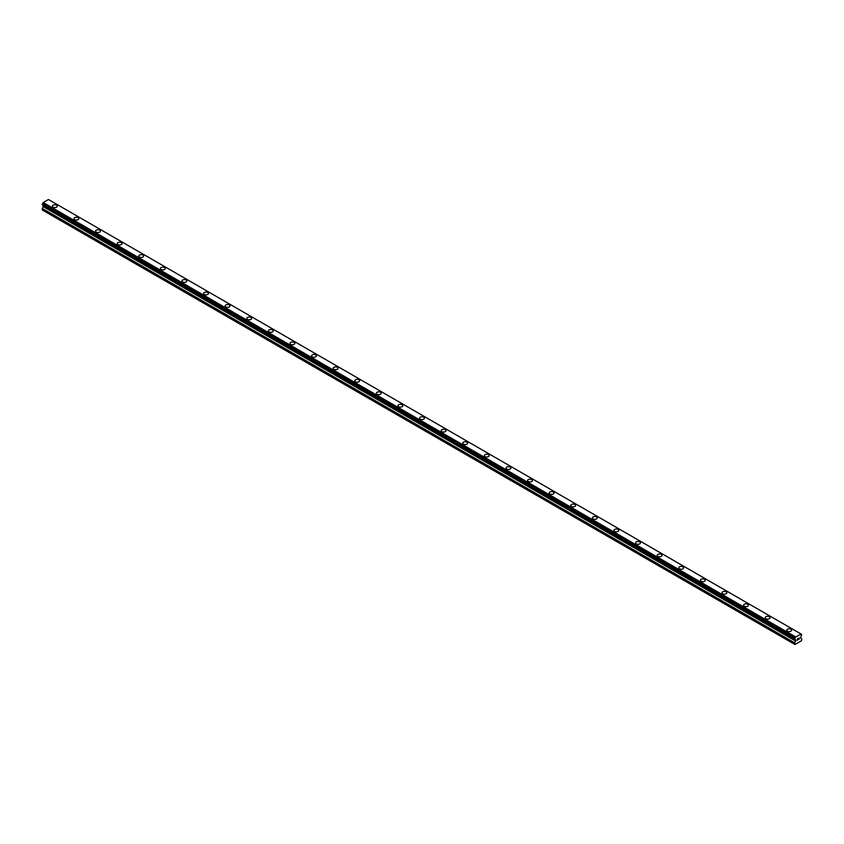 <?xml version="1.0" encoding="UTF-8"?>
<svg xmlns="http://www.w3.org/2000/svg" width="844" height="844" viewBox="0 0 844 844"><rect width="100%" height="100%" fill="white"/><g stroke="black" fill="none" stroke-linecap="round" stroke-linejoin="round"><path stroke-width="1.27" d="M52.381 206.179A2.416 1.393 180 0 1 53.879 204.892A2.416 1.393 180 0 1 56.506 205.187A2.416 1.393 180 0 1 57.223 206.179A2.416 1.393 180 0 1 55.725 207.466A2.416 1.393 180 0 1 53.088 207.17A2.416 1.393 180 0 1 52.381 206.179A2.416 1.393 180 0 1 53.879 204.892A2.416 1.393 180 0 1 56.506 205.197A2.416 1.393 180 0 1 57.223 206.179M73.977 218.649A2.416 1.393 180 0 1 75.475 217.362A2.416 1.393 180 0 1 78.112 217.657A2.416 1.393 180 0 1 78.819 218.649A2.416 1.393 180 0 1 77.321 219.936A2.416 1.393 180 0 1 74.694 219.64A2.416 1.393 180 0 1 73.977 218.649A2.416 1.393 180 0 1 75.475 217.362A2.416 1.393 180 0 1 78.112 217.668A2.416 1.393 180 0 1 78.819 218.649M95.583 231.119A2.416 1.393 180 0 1 97.071 229.832A2.416 1.393 180 0 1 99.708 230.127A2.416 1.393 180 0 1 100.415 231.119A2.416 1.393 180 0 1 98.927 232.406A2.416 1.393 180 0 1 96.29 232.111A2.416 1.393 180 0 1 95.583 231.119A2.416 1.393 180 0 1 97.081 229.832A2.416 1.393 180 0 1 99.708 230.138A2.416 1.393 180 0 1 100.415 231.119M117.179 243.589A2.416 1.393 180 0 1 118.677 242.302A2.416 1.393 180 0 1 121.314 242.597A2.416 1.393 180 0 1 122.021 243.589A2.416 1.393 180 0 1 120.523 244.876A2.416 1.393 180 0 1 117.886 244.581A2.416 1.393 180 0 1 117.179 243.589A2.416 1.393 180 0 1 118.677 242.302A2.416 1.393 180 0 1 121.314 242.608A2.416 1.393 180 0 1 122.021 243.589M138.785 256.059A2.416 1.393 180 0 1 140.273 254.772A2.416 1.393 180 0 1 142.91 255.078A2.416 1.393 180 0 1 143.617 256.059A2.416 1.393 180 0 1 142.13 257.346A2.416 1.393 180 0 1 139.492 257.051A2.416 1.393 180 0 1 138.785 256.059A2.416 1.393 180 0 1 140.273 254.772A2.416 1.393 180 0 1 142.91 255.078A2.416 1.393 180 0 1 143.617 256.059M160.381 268.529A2.416 1.393 180 0 1 161.879 267.242A2.416 1.393 180 0 1 164.506 267.548A2.416 1.393 180 0 1 165.224 268.529A2.416 1.393 180 0 1 163.725 269.816A2.416 1.393 180 0 1 161.088 269.521A2.416 1.393 180 0 1 160.381 268.529A2.416 1.393 180 0 1 161.879 267.242A2.416 1.393 180 0 1 164.506 267.548A2.416 1.393 180 0 1 165.224 268.529M181.977 280.999A2.416 1.393 180 0 1 183.475 279.712A2.416 1.393 180 0 1 186.113 280.018A2.416 1.393 180 0 1 186.819 280.999A2.416 1.393 180 0 1 185.321 282.286A2.416 1.393 180 0 1 182.694 281.991A2.416 1.393 180 0 1 181.977 280.999A2.416 1.393 180 0 1 183.475 279.712A2.416 1.393 180 0 1 186.113 280.018A2.416 1.393 180 0 1 186.819 280.999M203.583 293.469A2.416 1.393 180 0 1 205.071 292.182A2.416 1.393 180 0 1 207.708 292.488A2.416 1.393 180 0 1 208.415 293.469A2.416 1.393 180 0 1 206.928 294.767A2.416 1.393 180 0 1 204.29 294.461A2.416 1.393 180 0 1 203.583 293.469A2.416 1.393 180 0 1 205.081 292.182A2.416 1.393 180 0 1 207.708 292.488A2.416 1.393 180 0 1 208.415 293.469M225.179 305.939A2.416 1.393 180 0 1 226.677 304.652A2.416 1.393 180 0 1 229.315 304.958A2.416 1.393 180 0 1 230.022 305.95A2.416 1.393 180 0 1 228.524 307.237A2.416 1.393 180 0 1 225.886 306.931A2.416 1.393 180 0 1 225.179 305.939A2.416 1.393 180 0 1 226.677 304.652A2.416 1.393 180 0 1 229.315 304.958A2.416 1.393 180 0 1 230.022 305.939M246.786 318.41A2.416 1.393 180 0 1 248.273 317.122A2.416 1.393 180 0 1 250.911 317.428A2.416 1.393 180 0 1 251.617 318.42A2.416 1.393 180 0 1 250.13 319.707A2.416 1.393 180 0 1 247.492 319.401A2.416 1.393 180 0 1 246.786 318.41A2.416 1.393 180 0 1 248.273 317.122A2.416 1.393 180 0 1 250.911 317.428A2.416 1.393 180 0 1 251.617 318.41M268.381 330.88A2.416 1.393 180 0 1 269.88 329.593A2.416 1.393 180 0 1 272.507 329.898A2.416 1.393 180 0 1 273.213 330.89A2.416 1.393 180 0 1 271.726 332.177A2.416 1.393 180 0 1 269.088 331.871A2.416 1.393 180 0 1 268.381 330.88A2.416 1.393 180 0 1 269.88 329.603A2.416 1.393 180 0 1 272.507 329.898A2.416 1.393 180 0 1 273.213 330.88M289.977 343.35A2.416 1.393 180 0 1 291.475 342.063A2.416 1.393 180 0 1 294.113 342.369A2.416 1.393 180 0 1 294.82 343.36A2.416 1.393 180 0 1 293.322 344.647A2.416 1.393 180 0 1 290.695 344.341A2.416 1.393 180 0 1 289.977 343.35A2.416 1.393 180 0 1 291.475 342.073A2.416 1.393 180 0 1 294.113 342.369A2.416 1.393 180 0 1 294.82 343.35M311.584 355.83A2.416 1.393 180 0 1 313.071 354.533A2.416 1.393 180 0 1 315.709 354.839A2.416 1.393 180 0 1 316.416 355.83A2.416 1.393 180 0 1 314.928 357.118A2.416 1.393 180 0 1 312.291 356.812A2.416 1.393 180 0 1 311.584 355.83A2.416 1.393 180 0 1 313.071 354.543A2.416 1.393 180 0 1 315.709 354.839A2.416 1.393 180 0 1 316.416 355.83M333.18 368.3A2.416 1.393 180 0 1 334.678 367.003A2.416 1.393 180 0 1 337.315 367.309A2.416 1.393 180 0 1 338.022 368.3A2.416 1.393 180 0 1 336.524 369.588A2.416 1.393 180 0 1 333.886 369.282A2.416 1.393 180 0 1 333.18 368.3A2.416 1.393 180 0 1 334.678 367.013A2.416 1.393 180 0 1 337.315 367.309A2.416 1.393 180 0 1 338.022 368.3M354.786 380.771A2.416 1.393 180 0 1 356.273 379.473A2.416 1.393 180 0 1 358.911 379.779A2.416 1.393 180 0 1 359.618 380.771A2.416 1.393 180 0 1 358.13 382.058A2.416 1.393 180 0 1 355.493 381.752A2.416 1.393 180 0 1 354.786 380.771A2.416 1.393 180 0 1 356.273 379.483A2.416 1.393 180 0 1 358.911 379.779A2.416 1.393 180 0 1 359.618 380.771M376.382 393.241A2.416 1.393 180 0 1 377.869 391.943A2.416 1.393 180 0 1 380.507 392.249A2.416 1.393 180 0 1 381.214 393.241A2.416 1.393 180 0 1 379.726 394.528A2.416 1.393 180 0 1 377.089 394.222A2.416 1.393 180 0 1 376.382 393.241A2.416 1.393 180 0 1 377.88 391.954A2.416 1.393 180 0 1 380.507 392.26A2.416 1.393 180 0 1 381.214 393.241M402.113 404.73A2.416 1.393 180 0 1 402.82 405.711A2.416 1.393 180 0 1 401.322 406.998A2.416 1.393 180 0 1 398.695 406.692A2.416 1.393 180 0 1 397.978 405.711A2.416 1.393 180 0 1 399.476 404.424A2.416 1.393 180 0 1 402.113 404.73M397.978 405.711A2.416 1.393 180 0 1 399.476 404.413A2.416 1.393 180 0 1 402.113 404.719A2.416 1.393 180 0 1 402.82 405.711M419.584 418.181A2.416 1.393 180 0 1 421.072 416.894A2.416 1.393 180 0 1 423.709 417.189A2.416 1.393 180 0 1 424.416 418.181A2.416 1.393 180 0 1 422.928 419.468A2.416 1.393 180 0 1 420.291 419.162A2.416 1.393 180 0 1 419.584 418.181A2.416 1.393 180 0 1 421.072 416.894A2.416 1.393 180 0 1 423.709 417.2A2.416 1.393 180 0 1 424.416 418.181M441.18 430.651A2.416 1.393 180 0 1 442.678 429.364A2.416 1.393 180 0 1 445.305 429.659A2.416 1.393 180 0 1 446.022 430.651A2.416 1.393 180 0 1 444.524 431.938A2.416 1.393 180 0 1 441.887 431.632A2.416 1.393 180 0 1 441.18 430.651A2.416 1.393 180 0 1 442.678 429.364A2.416 1.393 180 0 1 445.305 429.67A2.416 1.393 180 0 1 446.022 430.651M462.786 443.121A2.416 1.393 180 0 1 464.274 441.834A2.416 1.393 180 0 1 466.911 442.129A2.416 1.393 180 0 1 467.618 443.121A2.416 1.393 180 0 1 466.131 444.408A2.416 1.393 180 0 1 463.493 444.102A2.416 1.393 180 0 1 462.786 443.121A2.416 1.393 180 0 1 464.274 441.834A2.416 1.393 180 0 1 466.911 442.14A2.416 1.393 180 0 1 467.618 443.121M484.382 455.591A2.416 1.393 180 0 1 485.87 454.304A2.416 1.393 180 0 1 488.507 454.599A2.416 1.393 180 0 1 489.214 455.591A2.416 1.393 180 0 1 487.726 456.878A2.416 1.393 180 0 1 485.089 456.583A2.416 1.393 180 0 1 484.382 455.591A2.416 1.393 180 0 1 485.88 454.304A2.416 1.393 180 0 1 488.507 454.61A2.416 1.393 180 0 1 489.214 455.591M510.114 467.08A2.416 1.393 180 0 1 510.82 468.061A2.416 1.393 180 0 1 509.322 469.348A2.416 1.393 180 0 1 506.685 469.053A2.416 1.393 180 0 1 505.978 468.061A2.416 1.393 180 0 1 507.476 466.774A2.416 1.393 180 0 1 510.114 467.08M505.978 468.061A2.416 1.393 180 0 1 507.476 466.774A2.416 1.393 180 0 1 510.114 467.07A2.416 1.393 180 0 1 510.82 468.061M527.584 480.531A2.416 1.393 180 0 1 529.072 479.244A2.416 1.393 180 0 1 531.709 479.54A2.416 1.393 180 0 1 532.416 480.531A2.416 1.393 180 0 1 530.929 481.818A2.416 1.393 180 0 1 528.291 481.523A2.416 1.393 180 0 1 527.584 480.531A2.416 1.393 180 0 1 529.072 479.244A2.416 1.393 180 0 1 531.709 479.55A2.416 1.393 180 0 1 532.416 480.531M549.18 493.001A2.416 1.393 180 0 1 550.678 491.714A2.416 1.393 180 0 1 553.305 492.02A2.416 1.393 180 0 1 554.023 493.001A2.416 1.393 180 0 1 552.525 494.289A2.416 1.393 180 0 1 549.887 493.993A2.416 1.393 180 0 1 549.18 493.001A2.416 1.393 180 0 1 550.678 491.714A2.416 1.393 180 0 1 553.305 492.02A2.416 1.393 180 0 1 554.023 493.001M570.787 505.472A2.416 1.393 180 0 1 572.274 504.184A2.416 1.393 180 0 1 574.912 504.49A2.416 1.393 180 0 1 575.619 505.472A2.416 1.393 180 0 1 574.12 506.759A2.416 1.393 180 0 1 571.494 506.463A2.416 1.393 180 0 1 570.787 505.472A2.416 1.393 180 0 1 572.274 504.184A2.416 1.393 180 0 1 574.912 504.49A2.416 1.393 180 0 1 575.619 505.472M592.382 517.942A2.416 1.393 180 0 1 593.87 516.655A2.416 1.393 180 0 1 596.508 516.961A2.416 1.393 180 0 1 597.214 517.942A2.416 1.393 180 0 1 595.727 519.229A2.416 1.393 180 0 1 593.089 518.933A2.416 1.393 180 0 1 592.382 517.942A2.416 1.393 180 0 1 593.881 516.655A2.416 1.393 180 0 1 596.508 516.961A2.416 1.393 180 0 1 597.214 517.942M613.978 530.412A2.416 1.393 180 0 1 615.476 529.125A2.416 1.393 180 0 1 618.114 529.431A2.416 1.393 180 0 1 618.821 530.412A2.416 1.393 180 0 1 617.323 531.709A2.416 1.393 180 0 1 614.685 531.404A2.416 1.393 180 0 1 613.978 530.412A2.416 1.393 180 0 1 615.476 529.125A2.416 1.393 180 0 1 618.114 529.431A2.416 1.393 180 0 1 618.821 530.412M635.585 542.882A2.416 1.393 180 0 1 637.072 541.595A2.416 1.393 180 0 1 639.71 541.901A2.416 1.393 180 0 1 640.417 542.892A2.416 1.393 180 0 1 638.929 544.18A2.416 1.393 180 0 1 636.292 543.874A2.416 1.393 180 0 1 635.585 542.882A2.416 1.393 180 0 1 637.072 541.595A2.416 1.393 180 0 1 639.71 541.901A2.416 1.393 180 0 1 640.417 542.882M657.181 555.352A2.416 1.393 180 0 1 658.679 554.065A2.416 1.393 180 0 1 661.306 554.371A2.416 1.393 180 0 1 662.023 555.363A2.416 1.393 180 0 1 660.525 556.65A2.416 1.393 180 0 1 657.887 556.344A2.416 1.393 180 0 1 657.181 555.352A2.416 1.393 180 0 1 658.679 554.065A2.416 1.393 180 0 1 661.306 554.371A2.416 1.393 180 0 1 662.023 555.352M678.776 567.833A2.416 1.393 180 0 1 680.275 566.546A2.416 1.393 180 0 1 682.912 566.841A2.416 1.393 180 0 1 683.619 567.833M682.912 566.841A2.416 1.393 180 0 1 683.619 567.822A2.416 1.393 180 0 1 682.121 569.12A2.416 1.393 180 0 1 679.494 568.814A2.416 1.393 180 0 1 678.776 567.822A2.416 1.393 180 0 1 680.275 566.535A2.416 1.393 180 0 1 682.912 566.841M700.383 580.292A2.416 1.393 180 0 1 701.87 579.005A2.416 1.393 180 0 1 704.508 579.311A2.416 1.393 180 0 1 705.215 580.303A2.416 1.393 180 0 1 703.727 581.59A2.416 1.393 180 0 1 701.09 581.284A2.416 1.393 180 0 1 700.383 580.292A2.416 1.393 180 0 1 701.881 579.016A2.416 1.393 180 0 1 704.508 579.311A2.416 1.393 180 0 1 705.215 580.292M721.979 592.773A2.416 1.393 180 0 1 723.477 591.475A2.416 1.393 180 0 1 726.114 591.781A2.416 1.393 180 0 1 726.821 592.773A2.416 1.393 180 0 1 725.323 594.06A2.416 1.393 180 0 1 722.686 593.754A2.416 1.393 180 0 1 721.979 592.773A2.416 1.393 180 0 1 723.477 591.486A2.416 1.393 180 0 1 726.114 591.781A2.416 1.393 180 0 1 726.821 592.773M743.585 605.243A2.416 1.393 180 0 1 745.073 603.945A2.416 1.393 180 0 1 747.71 604.251A2.416 1.393 180 0 1 748.417 605.243A2.416 1.393 180 0 1 746.929 606.53A2.416 1.393 180 0 1 744.292 606.224A2.416 1.393 180 0 1 743.585 605.243A2.416 1.393 180 0 1 745.073 603.956A2.416 1.393 180 0 1 747.71 604.251A2.416 1.393 180 0 1 748.417 605.243M765.181 617.713A2.416 1.393 180 0 1 766.679 616.415A2.416 1.393 180 0 1 769.306 616.721A2.416 1.393 180 0 1 770.023 617.713A2.416 1.393 180 0 1 768.525 619A2.416 1.393 180 0 1 765.888 618.694A2.416 1.393 180 0 1 765.181 617.713A2.416 1.393 180 0 1 766.679 616.426A2.416 1.393 180 0 1 769.306 616.721A2.416 1.393 180 0 1 770.023 617.713M786.777 630.183A2.416 1.393 180 0 1 788.275 628.885A2.416 1.393 180 0 1 790.912 629.191A2.416 1.393 180 0 1 791.619 630.183A2.416 1.393 180 0 1 790.121 631.47A2.416 1.393 180 0 1 787.494 631.164A2.416 1.393 180 0 1 786.777 630.183A2.416 1.393 180 0 1 788.275 628.896A2.416 1.393 180 0 1 790.912 629.191A2.416 1.393 180 0 1 791.619 630.183M797.358 638.887L797.991 638.518L797.358 638.887M797.358 639.552L797.358 640.121L797.358 639.552M797.358 640.121L797.991 639.752L797.358 640.121M797.274 640.258L797.991 638.423M798.487 638.497L799.141 637.895M798.582 639.414L799.257 639.024L798.582 639.404M798.413 639.604L799.257 639.119L798.413 639.604L799.12 638.053M795.375 639.615L794.805 639.288A1.023 0.591 -60 0 1 795.375 639.615L795.829 640.744L794.605 643.212L794.964 644.521L801.441 640.775L801.8 639.056L800.576 638.001L801.03 636.355A1.023 0.591 -60 0 1 801.6 635.363L800.998 633.981L801.589 634.382A1.023 0.591 -60 0 1 801.03 634.055L795.449 637.125L42.97 202.919A1.023 0.591 -60 0 1 42.411 203.9L42.253 204.849L794.658 639.246L42.2 204.733M794.605 639.13L794.805 638.296A1.023 0.591 -60 0 0 795.375 637.315L795.449 637.125M794.658 639.246L42.316 204.892L794.805 639.288M43.35 205.493L42.2 209.924L794.605 644.31M43.002 205.282L795.407 639.678L43.023 205.303M800.808 633.876L48.403 199.479L43.055 202.739M795.597 636.882L43.192 202.486M795.375 637.315L42.97 202.919M801.589 634.382L801.03 634.055M794.805 638.296L42.411 203.9M794.721 638.402L42.316 204.016M794.658 638.518L42.253 204.121M794.605 638.686L42.2 204.301M795.829 640.1L43.424 205.704M795.829 640.744L43.424 206.347M795.723 641.102L43.318 206.706M794.71 642.854L42.306 208.457M794.605 643.212L42.2 208.816M800.977 633.971L48.572 199.574"/></g></svg>
